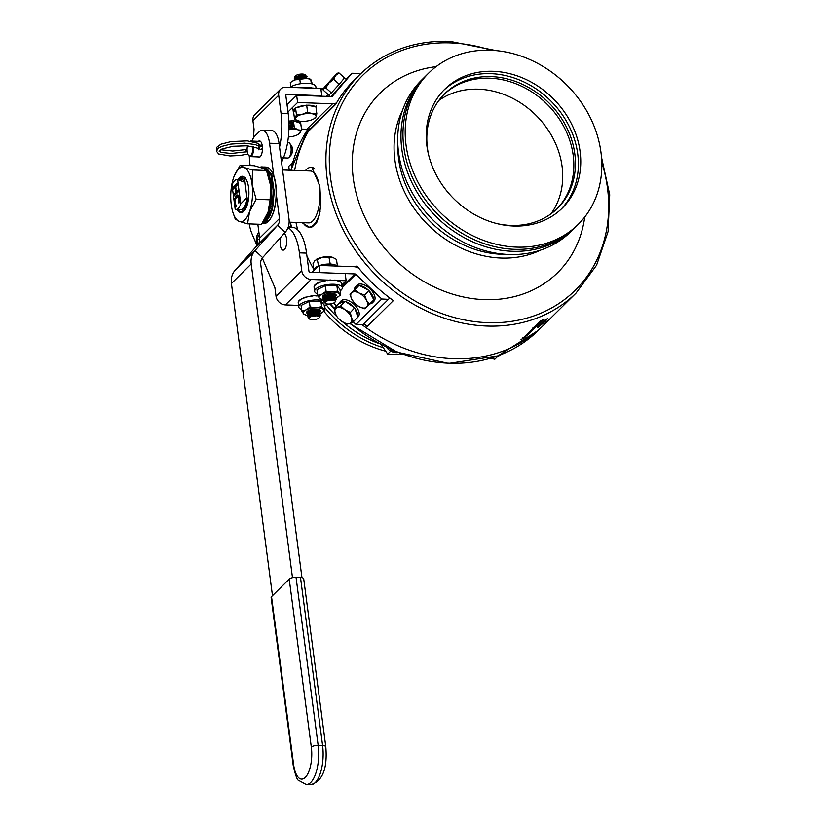 <?xml version="1.0" encoding="UTF-8"?>
<svg xmlns="http://www.w3.org/2000/svg" width="826" height="826" viewBox="0 0 826 826"><rect width="100%" height="100%" fill="white"/><g stroke="black" fill="none" stroke-linecap="round" stroke-linejoin="round"><path stroke-width="1.24" d="M302.997 222.69A29.912 11.936 -87.9 0 0 308.934 227.119A29.912 11.936 -87.9 0 0 316.337 221.368A29.912 11.936 -87.9 0 0 320.085 211.518M314.902 169.051A29.912 11.936 -87.9 0 0 311.144 167.337A29.912 11.936 -87.9 0 0 305.269 170.806M601.473 157.105L609.722 194.74L608.07 231.631L596.578 265.208L576.052 293.085A153.708 129.734 -134.7 0 1 427.734 311.588A153.708 129.734 -134.7 0 1 327.148 178.561A153.708 129.734 -134.7 0 1 359.94 74.443L358.732 73.39L352.01 73.256L332.248 96.374M336.585 102.796A9.034 7.63 -134.7 0 1 332.527 103.797L306.776 129.248A9.034 7.63 45.3 0 0 312.032 127.307L309.492 130.281A153.708 129.734 -134.7 0 1 310.586 128.391M346.011 79.193L352.01 73.256M306.776 129.248L301.48 129.052M332.351 96.27A1.249 1.053 45.3 0 1 331.577 96.59L296.637 95.3L297.587 102.507L332.527 103.797M287.035 104.799L296.637 95.3M297.587 102.507L287.985 112.006M293.911 124.519A6.897 2.468 -7.5 0 1 292.848 125.015M290.071 125.789A6.897 2.468 -7.5 0 1 288.966 125.965M342.284 287.655L355.789 274.304L381.736 298.991L355.985 324.442L362.728 324.814L389.779 297.969M312.042 272.332L319.043 265.414L353.972 266.705A9.034 7.63 -134.7 0 1 358.918 268.388M355.985 324.442L353.198 321.799M336.543 305.94L333.549 303.09M388.478 299.363L381.736 298.991M319.043 265.414L319.982 272.621L354.922 273.922L342.14 286.56M355.789 274.304A1.249 1.053 45.3 0 0 354.922 273.922M328.025 94.401L326.415 96.394M331.133 96.57L346.311 79.461L344.463 77.84M344.235 78.233L339.527 83.932M338.815 84.737L331.804 92.419M331.236 92.997L328.934 94.98M370.213 303.813A11.688 6.257 -137.1 0 0 372.629 302.646L374.064 301.098A11.688 6.257 -137.1 0 0 369.759 288.563A11.688 6.257 -137.1 0 0 356.935 285.197L355.51 286.736A11.688 6.257 -137.1 0 0 354.519 289.296M372.629 302.646A11.688 6.257 -137.1 0 0 373.62 300.148M373.62 299.363A11.688 6.257 -137.1 0 0 369.201 290.959M368.406 290.184A11.688 6.257 -137.1 0 0 359.651 285.559M358.866 285.507A11.688 6.257 -137.1 0 0 355.51 286.736M356.068 318.888A11.688 6.257 -137.1 0 0 356.78 318.309L358.216 316.761A11.688 6.257 -137.1 0 0 353.92 304.226A11.688 6.257 -137.1 0 0 341.097 300.86L339.662 302.399A11.688 6.257 -137.1 0 0 338.928 303.607M356.78 318.309A11.688 6.257 -137.1 0 0 357.317 317.545M357.689 316.472A11.688 6.257 -137.1 0 0 354.829 308.335M354.147 307.489A11.688 6.257 -137.1 0 0 345.547 301.583M344.679 301.366A11.688 6.257 -137.1 0 0 339.662 302.399M390.522 349.367A11.688 9.86 45.3 0 0 395.509 351.525M386.733 347.591A11.688 9.86 45.3 0 0 396.212 352.65A11.688 9.86 45.3 0 0 398.049 352.557M496.88 356.254A11.688 9.86 45.3 0 0 501.041 354.674M291.485 167.42A11.688 9.86 -134.7 0 1 293.106 161.225M333.652 79.265L335.604 75.455L338.939 72.884L344.525 77.892L339.238 84.273L333.652 79.265L329.037 82.941L337.287 73.132L325.155 86.276L323.441 88.558L325.795 87.866L329.037 82.941L323.813 88.361L323.214 90.086L323.441 88.558M325.795 87.866L331.381 92.873L339.238 84.273M323.214 90.086L328.8 95.093L331.381 92.873M338.939 72.884L336.956 73.369M326.322 96.394L327.994 94.381M321.025 89.869L323.389 88.816M323.09 88.537L320.932 89.187M320.984 89.58L321.479 88.795M340.715 305.878L334.272 308.387L338.588 303.741L345.031 301.232L340.715 305.878L345 309.76A10.387 5.565 -137.1 0 0 336.956 307.706A10.387 5.565 -137.1 0 0 335.335 313.529L337.473 317.514L341.757 321.386L347.106 324.122L349.79 323.441L353.538 321.613L351.411 317.618L350.348 312.486L345 309.76A10.387 5.565 -137.1 0 1 351.411 317.618A10.387 5.565 -137.1 0 1 349.79 323.441A10.387 5.565 -137.1 0 1 341.757 321.386A10.387 5.565 -137.1 0 1 335.335 313.529L334.272 308.387M350.348 312.486L354.664 307.84L345.031 301.232M353.538 321.613L357.854 316.967L354.664 307.84M354.881 303.576L359.258 306.735L364.7 308.748L373.879 299.869L368.933 290.453L359.124 285.28L349.935 294.159L351.876 299.446L354.881 303.576M369.563 304.505L366.558 300.385A10.387 5.565 -137.1 0 0 359.186 293.085A10.387 5.565 -137.1 0 0 351.835 292.621A10.387 5.565 -137.1 0 0 351.876 299.446A10.387 5.565 -137.1 0 0 359.258 306.735A10.387 5.565 -137.1 0 0 366.599 307.2A10.387 5.565 -137.1 0 0 366.558 300.385L364.627 295.099L359.186 293.085L354.808 289.926L349.935 294.159M354.808 289.926L359.124 285.28M364.627 295.099L368.933 290.453M289.286 170.218L288.77 166.336L292.074 163.176M291.774 164.095L291.64 163.507M399.908 353.28L398.69 354.488L387.693 354.086L390.564 351.246L390.202 350.72M391.152 351.277L390.564 351.246M387.693 354.086L380.941 344.266M498.068 356.037L494.815 359.248L490.685 358.277M497.686 356.419L497.097 356.223M438.905 100.421A80.494 67.938 -134.7 0 1 514.257 99.161A80.494 67.938 -134.7 0 1 562.072 166.408A80.494 67.938 -134.7 0 1 551.004 213.82M538.614 322.677L540.256 321.624A153.708 129.734 45.3 0 0 542.341 320.498L541.897 320.942A153.708 129.734 -134.7 0 1 540.297 321.81L539.223 322.563A153.708 129.734 45.3 0 0 541.484 321.345L541.04 321.789A153.708 129.734 -134.7 0 1 539.44 322.656L538.356 323.41A153.708 129.734 45.3 0 0 540.627 322.192L540.183 322.636A153.708 129.734 -134.7 0 1 536.972 324.339L537.416 323.895A153.708 129.734 45.3 0 0 537.778 323.72L538.614 322.625M541.04 321.789L541.03 321.748A153.667 129.703 -134.7 0 1 539.43 322.615L538.356 323.369M542.228 320.56L541.887 320.901A153.667 129.703 -134.7 0 1 540.287 321.768L539.223 322.563M527.195 335.211L527.195 335.098A153.708 129.734 -134.7 0 1 526.534 335.459L527.184 335.057A153.667 129.703 -134.7 0 1 526.523 335.418L526.575 335.593M525.543 336.285L525.935 335.779A153.708 129.734 -134.7 0 1 525.914 335.779L524.892 336.678A153.708 129.734 -134.7 0 1 524.118 337.08L526.296 335.377A153.708 129.734 45.3 0 0 528.475 334.21L528.031 334.644A153.708 129.734 -134.7 0 1 527.69 334.829L524.882 336.636A153.667 129.703 -134.7 0 1 524.159 337.008M527.793 334.809L525.925 335.728A153.667 129.703 -134.7 0 1 525.904 335.738M528.361 334.272L528.02 334.602A153.667 129.703 -134.7 0 1 527.68 334.788L527.69 334.829M531.768 330.576L531.81 330.452A153.667 129.703 -134.7 0 1 529.631 331.598M533.08 329.605L532.739 329.946A153.667 129.703 -134.7 0 1 532.378 330.142L530.726 331.443A153.667 129.703 -134.7 0 1 528.733 332.475M532.378 330.142L530.726 331.484A153.708 129.734 -134.7 0 1 528.64 332.579L529.094 332.135A153.708 129.734 45.3 0 0 530.684 331.298L531.81 330.493A153.708 129.734 -134.7 0 1 529.538 331.691L529.982 331.247A153.708 129.734 45.3 0 0 533.193 329.543L532.739 329.987A153.708 129.734 -134.7 0 1 532.388 330.183L532.378 330.142M524.83 337.204L522.837 337.803L525.935 336.719L521.03 339.589L524.83 337.204L522.445 338.206M525.935 336.719L521.247 339.424M537.179 325.558L536.807 325.919A153.667 129.703 -134.7 0 1 532.656 328.098M536.219 325.702L535.898 326.198A153.708 129.734 45.3 0 0 537.292 325.485L536.817 325.96A153.708 129.734 -134.7 0 1 532.563 328.19L535.898 326.198A153.667 129.703 45.3 0 0 536.012 326.146M535.351 326.415L533.833 327.282A153.708 129.734 45.3 0 0 535.114 326.662L533.833 327.282A153.667 129.703 45.3 0 0 533.906 327.241L533.895 327.21M531.407 331.267L531.066 331.598A153.667 129.703 -134.7 0 1 530.705 331.794L529.053 333.136A153.708 129.734 -134.7 0 1 526.967 334.231L527.422 333.787A153.708 129.734 45.3 0 0 529.012 332.961L530.137 332.155A153.708 129.734 -134.7 0 1 527.866 333.343L528.31 332.899A153.708 129.734 45.3 0 0 531.521 331.205L531.066 331.639A153.708 129.734 -134.7 0 1 530.715 331.835L529.053 333.095A153.667 129.703 -134.7 0 1 527.06 334.138M531.108 330.09L533.606 328.19A153.708 129.734 45.3 0 0 535.692 327.075L535.238 327.478A153.667 129.703 -134.7 0 1 533.637 328.335L532.574 329.14A153.708 129.734 45.3 0 0 534.835 327.922L534.391 328.366A153.708 129.734 -134.7 0 1 532.791 329.233L531.707 329.987A153.708 129.734 45.3 0 0 533.978 328.769L533.534 329.213A153.708 129.734 -134.7 0 1 530.323 330.916L530.767 330.472A153.708 129.734 45.3 0 0 531.128 330.286L531.108 330.049M535.248 327.519A153.708 129.734 -134.7 0 1 533.648 328.387L532.563 329.089M533.864 328.831L533.524 329.171A153.667 129.703 -134.7 0 1 530.416 330.813M534.721 327.984L534.381 328.325A153.667 129.703 -134.7 0 1 532.78 329.182L531.707 329.946M540.266 321.046L542.961 319.817A153.708 129.734 45.3 0 0 544.293 319.073L543.849 319.517A153.708 129.734 -134.7 0 1 539.471 321.872L539.915 321.428A153.708 129.734 45.3 0 0 540.256 321.262L540.256 321.004M544.169 319.146L543.838 319.476A153.667 129.703 -134.7 0 1 539.564 321.779M543.642 319.166L542.95 319.776A153.667 129.703 45.3 0 0 543.188 319.641M542.63 319.92L540.782 320.984A153.708 129.734 45.3 0 0 542.393 320.127L540.772 320.942M545.666 321.046L537.736 327.592L537.323 326.404A153.708 129.734 45.3 0 0 539.523 325.093L543.477 321.18A153.708 129.734 45.3 0 0 547.845 318.361L543.89 322.274L547.679 318.475M543.89 322.274A153.708 129.734 45.3 0 0 546.058 320.767L537.747 327.633L537.334 326.394M496.199 50.613L449.674 41.3C413.816 40.402 383.904 51.449 359.94 74.443L354.189 80.122A153.708 129.734 45.3 0 0 335.635 104.448L309.492 130.281M355.789 266.974L356.884 265.879A153.708 129.734 45.3 0 0 393.362 300.602L367.219 326.446A153.708 129.734 -134.7 0 1 363.698 323.854M367.219 326.446L364.09 323.472M310.359 167.368L311.743 167.151L319.817 185.809L320.756 203.341L319.662 214.027L316.771 222.431L312.342 226.809L309.523 227.346L302.037 222.659M584.725 217.042A126.254 106.564 -134.7 0 1 469.199 298.093A126.254 106.564 -134.7 0 1 353.301 178.519A126.254 106.564 -134.7 0 1 436.076 66.648M294.655 170.414A153.708 129.734 -134.7 0 1 309.905 128.711A153.708 129.734 45.3 0 0 297.618 157.208A153.708 129.734 45.3 0 0 294.655 170.414M350.131 323.296A153.708 129.734 45.3 0 0 538.418 330.286L542.971 325.785A153.708 129.734 -134.7 0 1 362.18 324.783A153.708 129.734 45.3 0 0 542.971 325.785L576.052 293.085M313.808 269.483A153.708 129.734 -134.7 0 1 306.9 255.833A153.708 129.734 45.3 0 0 313.808 269.483M297.721 229.896A153.708 129.734 -134.7 0 1 295.966 222.431A153.708 129.734 45.3 0 0 297.721 229.896M529.59 333.136L527.112 334.84L526.048 335.294L526.936 334.344A153.708 129.734 45.3 0 0 527.793 333.9L528.95 333.281A153.708 129.734 45.3 0 0 529.807 332.816L529.59 333.136M529.807 332.775L526.203 334.943M539.843 322.976L539.388 323.42A153.708 129.734 -134.7 0 1 539.037 323.606L537.385 324.907A153.708 129.734 -134.7 0 1 535.289 326.002L535.744 325.558A153.708 129.734 45.3 0 0 537.334 324.732L538.459 323.926A153.708 129.734 -134.7 0 1 536.188 325.114L536.632 324.68A153.708 129.734 45.3 0 0 539.843 322.976M539.729 323.038L539.388 323.369A153.667 129.703 -134.7 0 1 539.037 323.565L537.375 324.866A153.667 129.703 -134.7 0 1 535.393 325.909M538.418 323.998L538.459 323.885A153.667 129.703 -134.7 0 1 536.28 325.021M530.096 332.228L530.127 332.104A153.667 129.703 -134.7 0 1 527.959 333.25M526.936 334.509L527.566 334.344L526.936 334.509M540.514 322.254L540.173 322.594A153.667 129.703 -134.7 0 1 537.076 324.246M428.591 154.803A80.39 67.846 -134.7 0 1 444.605 93.854A80.39 67.846 -134.7 0 1 492.595 76.673A80.39 67.846 -134.7 0 1 566.708 127.545A80.39 67.846 -134.7 0 1 557.633 208.193A80.39 67.846 -134.7 0 1 496.498 223.505M443.82 94.639A80.39 67.846 -134.7 0 1 491.016 78.243A80.39 67.846 -134.7 0 1 564.829 128.536A80.39 67.846 -134.7 0 1 556.827 208.968M514.774 247.036A106.347 89.766 45.3 0 0 578.262 224.311A106.347 89.766 45.3 0 0 567.338 85.574A106.347 89.766 45.3 0 0 428.735 73.039A106.347 89.766 45.3 0 0 416.727 179.727A106.347 89.766 45.3 0 0 514.774 247.036M494.629 71.366A83.591 70.551 -134.7 0 1 571.685 124.261A83.591 70.551 -134.7 0 1 562.258 208.121A83.591 70.551 -134.7 0 1 453.319 198.271A83.591 70.551 -134.7 0 1 444.739 89.229A83.591 70.551 -134.7 0 1 494.629 71.366M428.735 73.039L426.515 75.228A106.347 89.766 45.3 0 0 414.507 181.926A106.347 89.766 45.3 0 0 512.554 249.235A106.347 89.766 45.3 0 0 576.042 226.51L578.262 224.311M561.05 209.277A83.591 70.551 45.3 0 0 568.877 125.748A83.591 70.551 45.3 0 0 492.255 73.721A83.591 70.551 45.3 0 0 443.562 90.416M575.03 227.48A106.347 89.766 -134.7 0 1 574.049 228.482A106.347 89.766 -134.7 0 1 510.561 251.207A106.347 89.766 -134.7 0 1 412.515 183.899A106.347 89.766 -134.7 0 1 424.523 77.2A106.347 89.766 -134.7 0 1 425.524 76.229M424.523 77.2L421.25 80.432A106.347 89.766 45.3 0 0 409.252 187.12A106.347 89.766 45.3 0 0 507.298 254.429A106.347 89.766 45.3 0 0 570.776 231.703L574.049 228.482M402.128 354.106A106.347 89.766 -134.7 0 1 399.371 353.807M385.05 351.019A106.347 89.766 -134.7 0 1 323.937 311.361M382.665 347.478A106.347 89.766 -134.7 0 1 324.432 307.045M326.136 304.711A106.347 89.766 45.3 0 0 336.791 316.534M342.914 322.13A106.347 89.766 45.3 0 0 378.783 343.482M236.133 206.428L235.462 204.425M238.817 196.856L237.589 196.65L239.282 197.528M235.338 199.18L237.919 195.039M238.714 179.624A16.933 6.753 92.1 0 1 238.951 179.345A16.933 6.753 92.1 0 1 244.682 179.387L245.611 177.786M240.665 177.538A18.172 7.248 -87.9 0 0 239.922 178.261L238.951 179.345M248.12 201.41L246.902 197.641L244.682 179.387M237.909 209.525L237.971 209.99A16.933 6.753 92.1 0 0 247.48 200.594M244.878 182.329L237.558 179.665A14.951 5.968 -87.9 0 0 236.928 179.562A14.951 5.968 -87.9 0 0 232.013 185.148L235.193 209.35A14.951 5.968 -87.9 0 0 235.823 209.453L240.779 209.639A14.951 5.968 -87.9 0 0 247.088 197.641M245.074 182.339A14.951 5.968 -87.9 0 0 241.873 179.748L236.928 179.562M237.558 179.665L240.748 203.867L246.902 197.641M235.823 209.453A14.951 5.968 -87.9 0 0 240.748 203.867M238.714 202.969L238.879 198.901L238.053 196.836L236.484 197.218L235.183 199.706L235.038 202.69L236.133 205.653L235.369 206.397L234.491 203.217L234.625 198.89L236.267 195.628L238.27 195.277L239.416 198.374L239.488 202.329L238.848 202.969M237.547 194.957L238.27 195.277M234.904 205.137L235.668 205.158M238.229 190.052L238.435 191.591L233.675 196.289L233.479 194.75L235.802 192.458L235.1 187.141L232.777 189.443L232.571 187.915L237.33 183.217L237.527 184.745L235.668 186.583L236.36 191.9L238.229 190.052M236.36 191.9L238.322 190.744M232.571 187.915L237.423 183.899M233.448 188.782L233.335 187.936M235.1 187.141L235.74 187.172M235.802 192.458L236.484 191.9M233.479 194.75L236.566 192.479M234.347 195.628L234.233 194.781M258.621 243.639L257.774 243.34L257.227 239.168L258.435 235.606L259.374 235.937M259.746 239.261L257.227 239.168M258.775 243.381L257.774 243.34M257.836 224.218L259.663 238.115A10.387 8.766 -134.7 0 1 257.764 244.806L235.193 270.143A20.774 17.532 45.3 0 0 231.404 283.535L272.477 595.68M292.487 577.673L251.207 263.959A20.774 17.532 -134.7 0 1 254.997 250.567L277.577 225.23A10.387 8.766 45.3 0 0 279.467 218.539L276.152 193.325M274.005 177.032L269.555 143.228L279.074 143.579L288.986 218.89A20.774 17.532 -134.7 0 1 285.197 232.282L262.627 257.619A10.387 8.766 45.3 0 0 260.727 264.31L301.955 577.663M264.31 239.86L261.553 242.741L264.31 239.86M269.555 143.228A20.774 8.291 92.1 0 0 262.41 130.302A20.774 8.291 92.1 0 0 259.106 131.83L255.151 135.743A20.774 8.291 92.1 0 0 251.94 141.101M250.113 165.572L249.751 162.805A20.774 8.291 92.1 0 1 249.359 156.269M258.362 141.339A8.25 3.294 92.1 0 1 259.457 140.926A8.25 3.294 92.1 0 1 262.296 146.057A8.25 3.294 92.1 0 1 258.848 157.405A8.25 3.294 92.1 0 1 257.784 156.909M279.074 143.579A20.774 8.291 -87.9 0 0 271.919 130.653L262.41 130.302M282.554 169.97L310.535 171.003A25.967 10.356 92.1 0 1 319.92 197.331A25.967 10.356 92.1 0 1 308.614 222.896L289.141 222.173M267.139 219.922L262.214 223.309L267.077 219.344M266.674 219.778L272.301 207.192L266.519 219.953L267.17 219.799M271.806 207.171L273.613 189.97L271.94 206.737M273.716 190.011L273.117 189.949L271.537 176.971L273.169 188.06M264.227 167.193L263.009 166.955L264.671 167.203L270.866 174.813M267.748 169.691L269.854 173.439M263.546 167.017L265.735 167.244L271.806 174.699L273.912 190.021L271.558 174.844L271.196 175.721M274.408 190.032L272.756 207.295L274.408 190.032L273.736 190.341M272.756 207.295L267.356 219.799L269.813 215.989L272.508 208.999M267.356 219.799L267.232 219.138M262.637 223.206L266.994 220.779M267.583 219.995L264.175 223.072M271.062 174.823L265.518 167.575M272.497 207.202L271.981 206.562M232.787 212.045L235.245 219.066L239.158 221.368A27.258 10.872 -87.9 0 0 249.607 211.487A27.258 10.872 -87.9 0 0 252.095 184.549A27.258 10.872 -87.9 0 0 244.135 167.502A27.258 10.872 -87.9 0 0 234.119 176.227A27.258 10.872 -87.9 0 0 233.686 177.394A27.258 10.872 -87.9 0 0 231.197 204.321A27.258 10.872 -87.9 0 0 232.787 212.045A27.258 10.872 -87.9 0 0 239.158 221.368L247.521 223.836L261.501 224.352L268.047 212.168L270.123 199.809L270.536 185.231L266.478 170.486L252.498 169.97L252.095 184.549L256.143 199.293L270.123 199.809M237.124 209.505A18.172 7.248 -87.9 0 0 244.186 210.909A18.172 7.248 -87.9 0 0 248.884 194.709A18.172 7.248 -87.9 0 0 245.405 178.199A18.172 7.248 -87.9 0 0 237.919 179.603M252.498 169.97L244.135 167.502L240.221 165.2L254.201 165.716L262.575 168.184L266.478 170.486M267.614 213.335L267.603 213.366A27.258 10.872 -87.9 0 0 267.614 213.335A27.258 10.872 -87.9 0 0 268.047 212.168A27.258 10.872 -87.9 0 0 270.536 185.231A27.258 10.872 -87.9 0 0 268.935 177.518L268.615 176.475M240.221 165.2L234.119 176.227M247.521 223.836L249.607 211.487L256.143 199.293M238.549 179.624L245.343 178.24M262.534 147.038L259.023 144.116M257.134 148.071L261.295 149.599L262.441 147.988M252.746 146.512A7.166 2.86 92.1 0 1 252.777 146.852A7.166 2.86 92.1 0 1 251.62 154.338A7.166 2.86 92.1 0 1 248.481 155.226A7.166 2.86 92.1 0 1 247.15 150.807A7.166 2.86 92.1 0 1 247.47 145.799M250.268 141.163A7.785 3.108 92.1 0 1 250.825 141.06A7.785 3.108 92.1 0 1 251.631 141.37M253.592 146.708A7.785 3.108 92.1 0 1 250.247 156.63A7.785 3.108 92.1 0 1 248.925 155.804A7.785 3.108 92.1 0 1 248.709 155.484M287.624 142.423L288.315 142.454A7.785 3.108 92.1 0 1 289.647 143.28A7.785 3.108 92.1 0 1 291.093 148.091A7.785 3.108 92.1 0 1 289.121 157.291A7.785 3.108 92.1 0 1 287.747 158.024L283.411 157.859M286.023 149.991L286.705 147.771M289.121 157.291L291.062 155.123A5.297 2.117 -87.9 0 0 292.394 148.866A5.297 2.117 -87.9 0 0 291.413 145.593L289.647 143.28M247.872 154.121L239.798 155.494L229.969 155.969L218.714 154.018L216.474 151.261L218.209 148.226L221.471 146.491L230.712 144.116L244.589 143.177L255.11 144.529L258.393 145.923A1.249 1.125 120.6 0 1 257.836 148.174A1.249 1.125 120.6 0 1 257.072 148.03L247.16 145.779L233.097 146.285L222.018 148.959L219.189 151.364L221.492 152.428L231.135 153.491L247.253 151.716M245.941 151.994L245.621 149.589L246.21 151.943M300.488 577.498L322.594 745.537A5.255 1.879 172.5 0 1 325.805 746.828L303.7 578.789A5.255 1.879 172.5 0 0 300.488 577.498L296.038 577.333A5.255 1.879 172.5 0 0 289.214 579.129L311.319 747.169A5.255 1.879 -7.5 0 1 318.144 745.372L296.038 577.333M311.319 747.169A23.2 9.251 92.1 0 1 305.3 777.39A23.2 9.251 92.1 0 1 293.622 764.669L271.517 596.63L289.214 579.129M271.517 596.63A5.255 1.879 172.5 0 0 271.124 597.497L293.23 765.526C295.491 775.387 297.277 780.322 298.568 780.343L306.24 784.535A28.456 11.357 -87.9 0 0 318.144 745.372L322.594 745.537A28.456 11.357 92.1 0 1 310.69 784.7L306.24 784.535M341.923 284.929L346.135 280.768L345.185 273.561L310.204 272.26A1.249 1.053 45.3 0 1 308.914 271.062L306.549 253.128A41.548 16.572 -87.9 0 0 292.817 227.315L288.336 226.758M298.558 305.413L285.404 304.918L311.154 279.467L329.254 280.138M330.152 280.179L330.978 280.21M335.222 280.365L336.564 280.417M314.066 287.107A14.362 7.331 -6.5 0 1 314.045 287.014A14.362 7.331 -6.5 0 1 314.035 286.921L314.097 287.355A14.362 7.331 -8.7 0 1 314.21 285.92L314.272 286.354A14.362 7.238 -10.9 0 1 314.912 284.887L314.964 285.321A14.362 7.062 -12.9 0 1 316.11 283.865L316.162 284.299A14.362 6.804 -14.6 0 1 317.762 282.884L317.814 283.318A14.362 6.494 -16 0 1 319.796 281.996L319.858 282.44A14.362 6.123 -17 0 1 322.15 281.232L322.202 281.676A14.362 5.71 -17.7 0 1 324.721 280.623L324.773 281.057A14.362 5.266 -17.9 0 1 327.406 280.19L327.468 280.623A14.362 4.822 -17.8 0 1 330.121 279.942L332.795 280.324A14.362 3.975 -16.4 0 1 335.18 280.055L335.232 280.489A14.362 3.614 -15.2 0 1 337.338 280.406L346.135 280.768M253.499 137.88L254.047 129.176L252.932 120.72L278.682 95.269A9.034 7.63 -134.7 0 1 280.603 89.146A9.034 7.63 -134.7 0 1 285.858 87.205L320.839 88.506L321.789 95.713L286.808 94.422A1.249 1.053 45.3 0 0 285.817 95.527L288.181 113.472L281.036 113.203A41.548 16.572 92.1 0 1 279.539 147.059M249.349 223.908A25.967 10.356 -87.9 0 0 251.754 233.221L257.02 245.642M262.276 258.032L274.913 287.789L276.018 296.255A9.034 7.63 45.3 0 0 285.404 304.918M287.975 227.759A41.548 16.572 92.1 0 1 299.415 252.859L301.769 270.804L276.018 296.255M281.036 113.203L278.682 95.269M283.948 233.686A8.25 3.294 92.1 0 1 286.715 240.645A8.25 3.294 92.1 0 1 284.423 249.535A8.25 3.294 92.1 0 1 283.111 250.144A8.25 3.294 92.1 0 1 280.365 245.621A8.25 3.294 92.1 0 1 280.892 237.114M280.603 89.146L254.852 114.597A9.034 7.63 45.3 0 0 252.932 120.72M311.154 279.467A9.034 7.63 -134.7 0 1 301.769 270.804M281.563 162.474L283.607 157.363A41.548 16.572 -87.9 0 0 288.181 113.472M303.761 87.876L303.906 87.298A14.362 4.966 162.1 0 0 302.017 87.804M306.012 87.959L306.57 87.184A14.362 4.522 162.6 0 0 303.968 87.732L303.927 87.876M306.57 87.184L306.353 87.969M308.17 88.031L309.079 87.277L306.632 87.628M310.4 88.114L311.33 87.577A14.362 3.727 164.4 0 0 309.141 87.721L308.687 88.052M313.271 88.227L313.25 88.052A14.362 3.397 165.8 0 0 311.392 88.01L311.134 88.145M316.059 88.33L315.852 86.74A13.959 4.997 172.5 0 0 307.334 83.302A13.959 4.997 172.5 0 0 290.081 87.37M293.054 80.7A10.387 3.727 -7.5 0 1 293.147 80.649A10.387 3.727 -7.5 0 1 294.903 79.833A10.387 3.727 -7.5 0 1 305.124 78.181A10.387 3.727 -7.5 0 1 308.532 78.625A10.387 3.727 -7.5 0 1 308.8 78.697M311.33 83.767L310.731 79.234L305.124 78.181L299.745 78.831L294.903 79.833L290.287 82.538L290.855 86.854M300.385 83.746L299.745 78.831M312.352 84.025L310.731 79.234M298.227 302.657L298.258 303.08A14.362 7.331 -8.6 0 1 298.258 303.08A14.362 7.331 -8.6 0 1 298.331 301.655L298.392 302.089A14.362 7.248 -10.7 0 1 299.002 300.623L299.053 301.056A14.362 7.073 -12.7 0 1 300.158 299.59L300.22 300.034A14.362 6.825 -14.5 0 1 301.779 298.62L301.841 299.053A14.362 6.515 -15.9 0 1 303.792 297.721L303.854 298.155A14.362 6.143 -17 0 1 306.126 296.947L306.178 297.381A14.362 5.73 -17.7 0 1 308.687 296.327L308.738 296.761A14.362 5.297 -17.9 0 1 311.371 295.873L311.423 296.307A14.362 4.853 -17.8 0 1 314.076 295.615L316.771 295.987A14.362 4.006 -16.4 0 1 317.938 295.822M301.593 309.492A13.959 4.997 -7.5 0 1 298.775 306.993A13.959 4.997 -7.5 0 1 315.986 299.9A13.959 4.997 -7.5 0 1 323.534 300.829M326.446 303.823A13.959 4.997 -7.5 0 1 324.36 306.498M320.271 313.684A10.387 3.727 172.5 0 0 320.86 313.405A10.387 3.727 172.5 0 0 321.469 313.085A10.387 3.727 172.5 0 0 323.369 309.482A10.387 3.727 172.5 0 0 315.976 307.716A10.387 3.727 172.5 0 0 306.054 309.884A10.387 3.727 172.5 0 0 303.545 313.808A10.387 3.727 172.5 0 0 306.095 315.109A10.387 3.727 172.5 0 0 307.592 315.398M319.961 311.691A6.907 2.478 172.5 0 0 319.662 309.874A6.907 2.478 172.5 0 0 315.129 309.038A6.907 2.478 172.5 0 0 307.014 311.536A6.907 2.478 172.5 0 0 307.2 313.384M307.22 312.104L307.355 311.216M324.886 310.524L324.153 304.908L320.891 301.118L309.347 301.387L301.067 305.444L301.8 311.051L306.054 309.884L310.091 306.993L315.976 307.716L321.634 306.735L324.886 310.524L320.86 313.405M309.347 301.387L310.091 306.993M320.891 301.118L321.634 306.735M306.095 315.109L303.545 313.808L301.8 311.051M337.338 280.406L337.39 280.84A14.362 3.304 -13.7 0 1 339.125 280.943L339.187 281.377A14.362 3.056 -12.1 0 1 340.488 281.635L340.549 282.079A14.362 2.891 -10.2 0 1 341.365 282.471L341.427 282.905A14.362 2.819 -8.3 0 1 341.716 283.38A14.362 2.819 -8.3 0 1 341.727 283.411L341.778 283.845M317.494 293.85A13.959 4.997 -7.5 0 1 314.613 291.33A13.959 4.997 -7.5 0 1 332.021 284.237A13.959 4.997 -7.5 0 1 342.284 287.696A13.959 4.997 -7.5 0 1 340.157 290.866M335.821 298.145A10.387 3.727 172.5 0 0 336.605 297.794A10.387 3.727 172.5 0 0 337.318 297.422A10.387 3.727 172.5 0 0 339.259 293.87A10.387 3.727 172.5 0 0 331.959 292.053A10.387 3.727 172.5 0 0 322.006 294.17A10.387 3.727 172.5 0 0 319.352 298.093A10.387 3.727 172.5 0 0 321.933 299.446A10.387 3.727 172.5 0 0 323.245 299.714M335.841 295.987A6.907 2.478 172.5 0 0 335.501 294.211A6.907 2.478 172.5 0 0 331.071 293.375A6.907 2.478 172.5 0 0 322.852 295.873A6.907 2.478 172.5 0 0 323.069 297.742M335.16 294.015L335.315 295.016M321.933 299.446L319.352 298.093L317.69 295.326L322.006 294.17L326.094 291.299L331.959 292.053L337.597 291.093L340.694 294.923L336.605 297.794M340.694 294.923L339.951 289.317L336.853 285.486L325.351 285.682L316.947 289.72L317.69 295.326M336.853 285.486L337.597 291.093M325.351 285.682L326.094 291.299M307.127 78.346L305.682 76.932L296.111 78.377L294.448 80.008M294.583 79.957L307.2 78.356M306.58 77.283A6.494 2.323 172.5 0 0 306.88 76.828L305.475 75.331L295.894 76.777L294.19 78.893L294.624 79.647M294.562 79.761L294.221 79.089L306.983 76.591L306.694 77.345M305.475 75.331L301.335 74.98L295.894 76.777M305.166 76.632L305.744 75.837M305.506 75.342L301.304 74.774L295.574 76.973M295.305 77.376L295.646 78.666M295.801 78.78L296.73 79.213M305.682 76.932L301.542 76.581L296.111 78.377M305.723 76.942L301.511 76.384L296.348 78.057M316.823 113.761L315.904 106.812L306.663 105.139L295.543 107.958L293.664 112.45L294.583 119.409L299.322 121.102A10.387 3.727 172.5 0 0 309.502 120.524A10.387 3.727 172.5 0 0 313.828 118.882A10.387 3.727 172.5 0 0 315.997 116.869L316.823 113.761L312.311 113.792L307.571 112.099L302.13 114.36L296.462 114.917L294.583 119.409M294.479 77.943L294.82 76.684L305.475 74.949L305.899 75.465M295.45 78.8L294.552 78.078M296.462 114.917L295.543 107.958M313.828 118.882L315.997 116.869A10.387 3.727 172.5 0 0 312.311 113.792A10.387 3.727 172.5 0 0 302.13 114.36A10.387 3.727 172.5 0 0 295.636 118.015A10.387 3.727 172.5 0 0 298.444 120.906L298.423 120.906A10.387 3.727 172.5 0 0 299.322 121.102M307.571 112.099L306.663 105.139M296.823 77.758A5.193 1.859 -7.5 0 1 295.553 77.221M295.409 77.076A5.193 1.859 -7.5 0 1 295.274 76.271L295.274 76.271M294.82 76.684L295.512 75.899A5.193 1.859 -7.5 0 1 300.117 74.144A5.193 1.859 -7.5 0 1 305.021 74.65A5.193 1.859 -7.5 0 1 305.228 74.815M313.942 270.453L313.033 263.556L314.985 260.427L322.935 257.134L332.589 257.33L336.502 259.426L337.38 266.096M316.399 259.333A10.387 3.727 -7.5 0 1 316.637 259.188A10.387 3.727 -7.5 0 1 322.935 257.134A10.387 3.727 -7.5 0 1 332.021 257.165L332.589 257.33M328.913 256.958L330.235 264.041M316.637 259.188L317.174 259.023L318.557 265.889M329.192 264.021L329.822 263.907M324.277 294.861L325.909 295.192M333.528 294.211L334.262 293.85M323.193 297.432L322.863 296.761L323.947 295.037M333.291 296.204L326.797 297.061M324.442 296.451L326.115 296.802M327.333 296.885L332.775 296.173M323.121 295.615L323.255 297.319M323.41 299.033L323.069 298.362L335.831 295.863L335.542 296.627M335.428 296.74L334.736 297.246M333.508 297.804L327.003 298.661M324.649 298.052L326.322 298.403M333.952 297.412L334.685 297.061M335.397 296.534L335.81 295.667L334.313 294.603L324.742 296.049L323.038 298.165L323.472 298.919M323.616 300.633L323.276 299.972L336.048 297.463L335.748 298.227M335.635 298.341L334.953 298.847M334.169 299.022L334.891 298.661M335.614 298.145L336.017 297.267L334.52 296.204L324.948 297.659L323.255 299.766L323.678 300.53M324.649 302.801L323.493 301.562L336.254 299.074L335.872 299.921M335.738 299.817L336.234 298.878L334.736 297.814L325.165 299.26L323.482 301.469M324.825 301.376L326.58 299.983L330.452 298.898L334.282 299.053M326.012 300.499L330.472 299.105L334.324 299.26M324.845 299.446L330.235 297.298L334.045 297.443M325.165 299.26L330.266 297.494L334.736 297.814M324.628 297.845L330.028 295.698L333.838 295.842M324.948 297.659L330.049 295.894L334.52 296.204M332.847 298.186L328.5 298.878M324.422 296.245L329.811 294.097L333.632 294.242M324.742 296.049L329.842 294.293L334.313 294.603M332.63 296.586L328.294 297.277M332.424 294.985L328.077 295.667M334.953 302.171A5.193 1.859 172.5 0 0 334.076 300.437A5.193 1.859 172.5 0 0 327.344 300.819A5.193 1.859 172.5 0 0 325.444 303.421A5.193 1.859 172.5 0 0 326.136 303.741A5.193 1.859 172.5 0 0 330.989 303.834A5.193 1.859 172.5 0 0 334.953 302.171L335.821 301.201L334.623 299.332L325.867 300.581L325.279 303.297M308.914 318.237L308.955 317.886A5.369 1.92 172.5 0 0 308.914 318.237C308.449 316.647 310.473 315.274 314.985 314.128L320.488 315.346L319.889 316.389M319.104 317.834A5.193 1.859 172.5 0 0 314.974 315.811A5.193 1.859 172.5 0 0 310.111 317.112A5.193 1.859 172.5 0 0 309.605 319.084A5.193 1.859 172.5 0 0 313.55 319.693A5.193 1.859 172.5 0 0 319.104 317.834L319.631 317.246L318.537 315.522L310.4 316.688A5.369 1.92 172.5 0 0 308.965 317.927L310.999 316.172L314.912 315.15L318.619 315.367M310.4 316.688L314.943 315.346L318.423 315.491M309.069 315.728L314.706 313.539L318.289 313.725M310.215 315.119L314.727 313.746L318.97 314.087L314.964 313.921L310.215 315.119A6.494 2.323 -7.5 0 1 314.985 314.128M308.604 314.52L310.576 312.971L314.489 311.939L318.072 312.114M309.192 313.932L314.52 312.145L318.764 312.486L314.758 312.321L309.192 313.932L307.509 316.141M308.387 312.92L310.359 311.361L314.283 310.339L317.865 310.514M308.976 312.321L314.314 310.535L318.557 310.886L314.541 310.721L308.976 312.321L307.293 314.541M307.427 313.704L307.096 313.044L314.355 309.316L319.858 310.535L319.559 311.299M315.708 309.038L308.769 310.721L307.065 312.837L307.499 313.591M307.644 315.305L307.303 314.644L314.572 310.917L320.075 312.135L319.776 312.899M318.186 313.694L318.919 313.333M319.631 312.817L320.044 311.939L318.557 310.886M307.912 316.967L307.52 316.244L314.778 312.527L320.281 313.746L319.982 314.5M318.402 315.295L319.125 314.933M319.848 314.417L320.251 313.539L318.764 312.486M320.467 315.253L318.97 314.087M309.42 315.522L308.521 318.371L309.605 319.084M288.924 123.022L291.361 122.847A6.494 2.323 -7.5 0 1 293.736 123.177M288.955 126.925L294.056 125.635M294.046 125.851L288.955 127.132M288.966 125.304L293.85 124.034M293.55 124.396L288.966 125.511M288.935 123.683L292.466 122.929M292.879 122.991L288.945 123.89M288.914 129.083L294.861 128.102M298.176 134.431L301.645 130.302L300.736 123.353L293.416 120.772L288.873 121.525M294.087 125.831L288.955 127.297M288.966 125.717L293.209 124.612M301.645 130.302L298.103 129.868L294.335 127.72L293.416 120.772M288.367 136.992A10.387 3.727 172.5 0 0 291.382 136.662A10.387 3.727 172.5 0 0 297.98 134.545A10.387 3.727 172.5 0 0 299.518 133.42A10.387 3.727 172.5 0 0 298.103 129.868A10.387 3.727 172.5 0 0 288.904 129.496M336.884 266.075A11.688 4.192 172.5 0 0 330.132 264.041A11.688 4.192 172.5 0 0 319.899 265.445M318.495 265.951A11.688 4.192 172.5 0 0 314.097 269.968L314.138 270.257M288.852 121.092A11.688 4.192 -7.5 0 1 293.436 120.895M293.808 120.906A11.688 4.192 -7.5 0 1 300.344 123.208M294.149 126.306A6.876 2.468 -7.5 0 1 288.945 127.782M288.914 122.816A6.876 2.468 -7.5 0 1 293.705 122.971M293.767 112.212A11.688 4.192 -7.5 0 1 293.199 111.159A11.688 4.192 -7.5 0 1 295.44 108.206M296.142 107.814A11.688 4.192 -7.5 0 1 306.064 105.294M307.158 105.232A11.688 4.192 -7.5 0 1 315.408 106.719M315.955 107.225A11.688 4.192 -7.5 0 1 316.368 108.113A11.688 4.192 -7.5 0 1 316.203 109.073M601.762 162.257A151.117 127.545 -134.7 0 1 500.029 322.543A151.117 127.545 -134.7 0 1 330.514 177.673A151.117 127.545 -134.7 0 1 450.573 42.911A151.117 127.545 -134.7 0 1 491.057 50.252M540.731 250.071A102.269 86.317 -134.7 0 1 394.88 159.945A102.269 86.317 -134.7 0 1 402.541 110.261M505.904 254.346A99.296 83.808 -134.7 0 1 398.638 159.026A99.296 83.808 -134.7 0 1 397.864 145.035M307.871 129.217A153.708 129.734 45.3 0 0 293.065 161.71A153.708 129.734 45.3 0 0 290.969 170.28M290.504 222.225A153.708 129.734 45.3 0 0 291.454 227.15M330.431 303.927A153.708 129.734 45.3 0 0 334.365 308.284M238.931 201.276L239.55 201.296M236.267 195.628L237.031 195.648M234.625 198.89L235.389 198.911M234.491 203.217L235.131 203.237M238.879 198.901L239.478 198.921M257.289 245.343A6.753 2.695 92.1 0 1 256.442 238.022A6.753 2.695 92.1 0 1 258.992 233.056M251.207 263.959L231.404 283.535M235.193 270.143L254.997 250.567L262.627 257.619M285.197 232.282L277.577 225.23L257.764 244.806M259.663 238.115L279.467 218.539M264.434 219.819A27.836 11.099 -87.9 0 0 268.336 174.875A27.836 11.099 -87.9 0 0 267.273 172.531M265.115 169.402A27.836 11.099 -87.9 0 0 260.2 167.368M259.643 167.193L261.512 166.904A28.249 11.275 92.1 0 1 268.832 174.585A28.249 11.275 92.1 0 1 263.071 222.018M270.825 170.259A27.836 11.099 92.1 0 1 276.297 190.145A27.836 11.099 92.1 0 1 268.956 220.707M263.793 223.526A28.249 11.275 -87.9 0 0 276.08 190.052A28.249 11.275 -87.9 0 0 265.889 167.069C271.899 168.37 275.378 176.052 276.338 190.114C276.245 209.98 272.064 221.11 263.793 223.526L262.11 223.464M293.622 764.669A5.255 1.879 172.5 0 0 293.23 765.526M299.415 252.859L306.549 253.128M292.817 227.315L288.202 227.15M280.881 157.26L283.607 157.363M285.806 95.403L286.808 94.422M312.889 167.399L311.144 167.337M311.144 227.202L308.934 227.119M312.032 127.307L336.244 103.384M330.359 96.539L328.862 95.197M538.418 330.286L498.026 355.83L448.694 363.43L396.986 352.134L349.708 323.472M334.324 308.831L329.946 303.978M291.165 227.109L290.236 222.215M290.855 170.28L307.85 129.217M258.91 232.405L257.505 234.068L256.401 237.661L257.144 245.508M266.643 219.902L272.312 207.233M273.241 189.98L270.876 174.74M261.512 166.904L263.009 166.955M270.381 174.72L264.723 167.213M271.816 207.212L273.736 190.001M265.889 167.069L264.072 166.997M286.044 149.909A2.901 2.901 0 0 0 286.653 147.42M248.481 155.226L248.925 155.804M250.247 156.63L259.942 156.992M250.825 141.06L260.52 141.422M220.459 149.723L232.777 151.034L245.621 149.589M258.538 149.764L260.262 146.388L257.898 143.311L247.397 140.874L231.115 141.587L220.955 144.178L216.557 147.431L216.68 150.033M325.805 746.828C327.581 768.665 322.543 781.293 310.69 784.7M308.532 78.625L309.234 78.811M298.775 306.993L298.258 303.08M342.284 287.696L341.716 283.38M314.613 291.33L314.045 287.014M334.065 299.188L334.623 299.332M309.554 310.277L308.769 310.721M300.22 121.463L300.457 123.25M292.9 108.846L293.199 111.159M316.069 105.8L316.368 108.113"/></g></svg>
